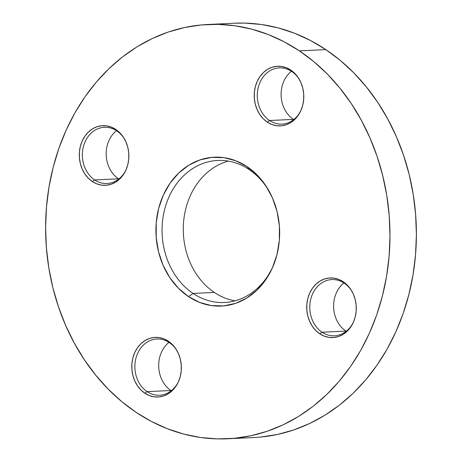 <?xml version="1.0" encoding="UTF-8"?>
<svg xmlns="http://www.w3.org/2000/svg" width="462" height="462" viewBox="0 0 462 462"><rect width="100%" height="100%" fill="white"/><g stroke="black" fill="none" stroke-linecap="round" stroke-linejoin="round"><path stroke-width="0.69" d="M193.11 293.445A71.102 59.003 -92.7 0 0 273.054 266.337A71.102 59.003 87.3 0 1 224.497 302.494A71.102 59.003 87.3 0 1 193.11 293.445L214.322 292.429A71.102 59.003 -92.7 0 0 235.048 300.831A71.102 59.003 87.3 0 1 214.322 292.429L193.11 293.445A71.102 59.003 87.3 0 1 163.456 214.859A71.102 59.003 87.3 0 1 217.689 160.453A71.102 59.003 87.3 0 1 249.076 169.502L247.118 166.678A74.526 61.844 87.3 0 1 269 190.933A74.526 61.844 87.3 0 1 272.661 267.244A74.526 61.844 87.3 0 1 188.461 296.587L193.11 293.445L188.461 296.587L199.653 302.454L211.544 305.601L223.677 305.908L235.58 303.361L246.8 298.054L256.907 290.194L265.506 280.088L272.274 268.116L276.952 254.741L279.348 240.483L279.389 225.878L277.056 211.498L272.447 197.892L265.737 185.585L257.184 175.046L247.118 166.678L235.926 160.811L224.035 157.663L211.908 157.357L200 159.91L188.779 165.211L178.678 173.071L170.074 183.183L163.305 195.149L158.633 208.524L156.231 222.788L156.196 237.387L158.524 251.767L163.132 265.373L169.843 277.679L178.396 288.224L188.461 296.587A74.526 61.844 87.3 0 1 163.305 195.149A74.526 61.844 87.3 0 1 247.118 166.678L249.076 169.502A71.102 59.003 87.3 0 1 269.49 191.828A71.102 59.003 -92.7 0 0 249.076 169.502A71.102 59.003 -92.7 0 0 169.109 196.668A71.102 59.003 -92.7 0 0 193.11 293.445M346.223 331.3A28.147 23.354 87.3 0 1 345.894 331.087A28.147 23.354 -92.7 0 0 346.223 331.3M293.716 119.594A28.147 23.354 87.3 0 1 293.393 119.381A28.147 23.354 -92.7 0 0 293.716 119.594M118.792 179.019A28.147 23.354 87.3 0 1 118.468 178.8A28.147 23.354 -92.7 0 0 118.792 179.019M171.298 390.725A28.147 23.354 87.3 0 1 170.969 390.506A28.147 23.354 -92.7 0 0 171.298 390.725M299.757 80.197A28.147 23.354 -92.7 0 0 291.73 71.46A28.147 23.354 -92.7 0 0 260.077 82.213A28.147 23.354 -92.7 0 0 269.577 120.518A28.147 23.354 -92.7 0 0 301.178 109.881A28.147 23.354 87.3 0 1 281.999 124.105A28.147 23.354 87.3 0 1 269.577 120.518L293.393 119.381L269.577 120.518A28.147 23.354 87.3 0 1 257.836 89.409A28.147 23.354 87.3 0 1 279.302 67.874A28.147 23.354 87.3 0 1 291.73 71.46L290.748 70.045A29.857 24.775 87.3 0 1 299.515 79.764A29.857 24.775 87.3 0 1 300.981 110.337A29.857 24.775 87.3 0 1 267.25 122.089L269.577 120.518L267.25 122.089L271.737 124.44L276.495 125.704L281.358 125.826L286.128 124.804L290.621 122.678L294.669 119.531L298.117 115.477L300.826 110.684L302.702 105.324L303.661 99.613L303.678 93.763L302.743 88.005L300.895 82.554L298.209 77.622L294.779 73.4L290.748 70.045L286.267 67.695L281.502 66.436L276.64 66.314L271.875 67.337L267.377 69.462L263.328 72.609L259.887 76.657L257.172 81.451L255.301 86.81L254.337 92.521L254.325 98.371L255.261 104.135L257.103 109.586L259.794 114.518L263.219 118.74L267.25 122.089A29.857 24.775 87.3 0 1 257.172 81.451A29.857 24.775 87.3 0 1 290.748 70.045L291.73 71.46A28.147 23.354 87.3 0 1 299.757 80.209M352.258 291.903A28.147 23.354 -92.7 0 0 344.23 283.166A28.147 23.354 -92.7 0 0 312.578 293.919A28.147 23.354 -92.7 0 0 322.078 332.224A28.147 23.354 -92.7 0 0 353.678 321.587A28.147 23.354 87.3 0 1 334.505 335.81A28.147 23.354 87.3 0 1 322.078 332.224L345.894 331.087L322.078 332.224A28.147 23.354 87.3 0 1 310.337 301.114A28.147 23.354 87.3 0 1 331.808 279.579A28.147 23.354 87.3 0 1 344.23 283.166L343.254 281.751A29.857 24.775 87.3 0 1 352.021 291.47A29.857 24.775 87.3 0 1 353.488 322.043A29.857 24.775 87.3 0 1 319.756 333.795L322.078 332.224L319.756 333.795L324.237 336.145L329.002 337.41L333.859 337.531L338.629 336.509L343.127 334.384L347.176 331.237L350.618 327.183L353.332 322.389L355.203 317.03L356.167 311.319L356.179 305.469L355.243 299.711L353.401 294.259L350.71 289.327L347.285 285.106L343.254 281.751L338.767 279.4L334.003 278.141L329.146 278.02L324.376 279.036L319.883 281.167L315.835 284.315L312.387 288.363L309.679 293.156L307.802 298.516L306.843 304.227L306.826 310.077L307.761 315.841L309.609 321.292L312.295 326.224L315.719 330.446L319.756 333.795A29.857 24.775 87.3 0 1 309.679 293.156A29.857 24.775 87.3 0 1 343.254 281.751L344.23 283.166A28.147 23.354 87.3 0 1 352.263 291.915M177.333 351.328A28.147 23.354 -92.7 0 0 169.306 342.59A28.147 23.354 -92.7 0 0 137.653 353.343A28.147 23.354 -92.7 0 0 147.153 391.649A28.147 23.354 -92.7 0 0 178.759 381.006A28.147 23.354 87.3 0 1 159.581 395.229A28.147 23.354 87.3 0 1 147.153 391.649L170.969 390.506L147.153 391.649A28.147 23.354 87.3 0 1 135.418 360.539A28.147 23.354 87.3 0 1 156.884 339.004A28.147 23.354 87.3 0 1 169.306 342.59L168.33 341.175A29.857 24.775 87.3 0 1 177.096 350.895A29.857 24.775 87.3 0 1 178.563 381.468A29.857 24.775 87.3 0 1 144.831 393.22L147.153 391.649L144.831 393.22L149.313 395.57L154.077 396.835L158.94 396.956L163.704 395.934L168.203 393.809L172.251 390.661L175.699 386.607L178.407 381.814L180.278 376.455L181.243 370.743L181.254 364.893L180.324 359.13L178.476 353.684L175.785 348.752L172.361 344.531L168.33 341.175L163.843 338.825L159.084 337.566L154.221 337.445L149.451 338.461L144.958 340.592L140.91 343.74L137.462 347.788L134.754 352.581L132.883 357.94L131.918 363.652L131.907 369.502L132.837 375.265L134.685 380.717L137.37 385.649L140.8 389.87L144.831 393.22A29.857 24.775 87.3 0 1 134.754 352.581A29.857 24.775 87.3 0 1 168.33 341.175L169.306 342.59A28.147 23.354 87.3 0 1 177.339 351.339M124.832 139.622A28.147 23.354 -92.7 0 0 116.805 130.885A28.147 23.354 -92.7 0 0 85.152 141.638A28.147 23.354 -92.7 0 0 94.652 179.943A28.147 23.354 -92.7 0 0 126.253 169.3A28.147 23.354 87.3 0 1 107.074 183.524A28.147 23.354 87.3 0 1 94.652 179.943L118.468 178.8L94.652 179.943A28.147 23.354 87.3 0 1 82.912 148.833A28.147 23.354 87.3 0 1 104.377 127.298A28.147 23.354 87.3 0 1 116.805 130.885L115.823 129.47A29.857 24.775 87.3 0 1 124.596 139.189A29.857 24.775 87.3 0 1 126.057 169.762A29.857 24.775 87.3 0 1 92.325 181.514L94.652 179.943L92.325 181.514L96.812 183.864L101.576 185.129L106.433 185.25L111.203 184.228L115.696 182.103L119.745 178.956L123.192 174.902L125.907 170.108L127.778 164.749L128.736 159.038L128.754 153.188L127.818 147.43L125.97 141.978L123.285 137.047L119.86 132.825L115.823 129.47L111.342 127.119L106.578 125.86L101.721 125.739L96.951 126.755L92.458 128.886L88.409 132.034L84.962 136.082L82.248 140.875L80.376 146.235L79.412 151.946L79.4 157.796L80.336 163.56L82.178 169.011L84.869 173.943L88.294 178.165L92.325 181.514A29.857 24.775 87.3 0 1 82.248 140.875A29.857 24.775 87.3 0 1 115.823 129.47L116.805 130.885A28.147 23.354 87.3 0 1 124.838 139.634M234.084 23.227L244.716 23.1L261.59 24.521L278.297 27.928L294.675 33.281L310.568 40.535L325.826 49.613L299.405 50.878L325.826 49.613A207.386 172.101 -92.7 0 0 234.28 23.221L207.86 24.486A207.386 172.101 87.3 0 1 299.405 50.878A207.386 172.101 87.3 0 1 385.903 280.105A207.386 172.101 87.3 0 1 227.72 438.779A207.386 172.101 87.3 0 1 136.175 412.387A207.386 172.101 87.3 0 1 49.677 183.16A207.386 172.101 87.3 0 1 207.86 24.486M227.72 438.779L254.14 437.514A207.386 172.101 -92.7 0 0 412.323 278.84A207.386 172.101 -92.7 0 0 325.826 49.613L340.292 60.435L353.834 72.892L366.32 86.868L377.633 102.223L387.658 118.815L396.304 136.481L403.482 155.047L409.13 174.341L413.19 194.173L415.615 214.356L416.395 234.696L415.517 254.989L412.988 275.046L408.835 294.675L403.095 313.681L395.83 331.889L387.098 349.116L376.992 365.199L365.609 379.983L353.055 393.329L339.454 405.105L324.936 415.199L309.638 423.51L293.711 429.966L277.31 434.494L260.585 437.058M136.175 412.387L121.708 401.565L108.166 389.108L95.68 375.132L84.367 359.777L74.342 343.185L65.696 325.519L58.518 306.953L52.87 287.659L48.81 267.827L46.385 247.644L45.605 227.304L46.483 207.011L49.012 186.954L53.165 167.325L58.905 148.319L66.17 130.111L74.902 112.884L85.008 96.801L96.391 82.017L108.945 68.671L122.545 56.895L137.064 46.801L152.362 38.49L168.289 32.034L184.69 27.506L201.415 24.942L218.295 24.365L235.17 25.791L251.877 29.193L268.255 34.546L284.147 41.799L299.405 50.878L313.871 61.7L327.414 74.157L339.899 88.132L351.212 103.488L361.238 120.08L369.883 137.745L377.061 156.312L382.709 175.606L386.769 195.443L389.2 215.621L389.98 235.961L389.096 256.254L386.573 276.311L382.415 295.94L376.68 314.951L369.409 333.154L360.678 350.381L350.571 366.464L339.189 381.254L326.634 394.6L313.034 406.375L298.516 416.464L283.218 424.78L267.29 431.231L250.889 435.764L234.165 438.328L217.284 438.9L200.41 437.479L183.703 434.072L167.325 428.719L151.432 421.465L136.175 412.387M291.401 71.24A28.147 23.354 -92.7 0 0 293.393 119.381A28.147 23.354 87.3 0 1 291.401 71.24M343.901 282.946A28.147 23.354 -92.7 0 0 345.894 331.087A28.147 23.354 87.3 0 1 343.901 282.946M168.982 342.371A28.147 23.354 -92.7 0 0 170.969 390.506A28.147 23.354 87.3 0 1 168.982 342.371M116.476 130.665A28.147 23.354 -92.7 0 0 118.468 178.8A28.147 23.354 87.3 0 1 116.476 130.665M228.349 161.105A71.102 59.003 -92.7 0 0 183.749 220.149A71.102 59.003 -92.7 0 0 214.322 292.429A71.102 59.003 87.3 0 1 183.749 220.149A71.102 59.003 87.3 0 1 228.349 161.105M269.167 191.233L269 190.933"/></g></svg>
